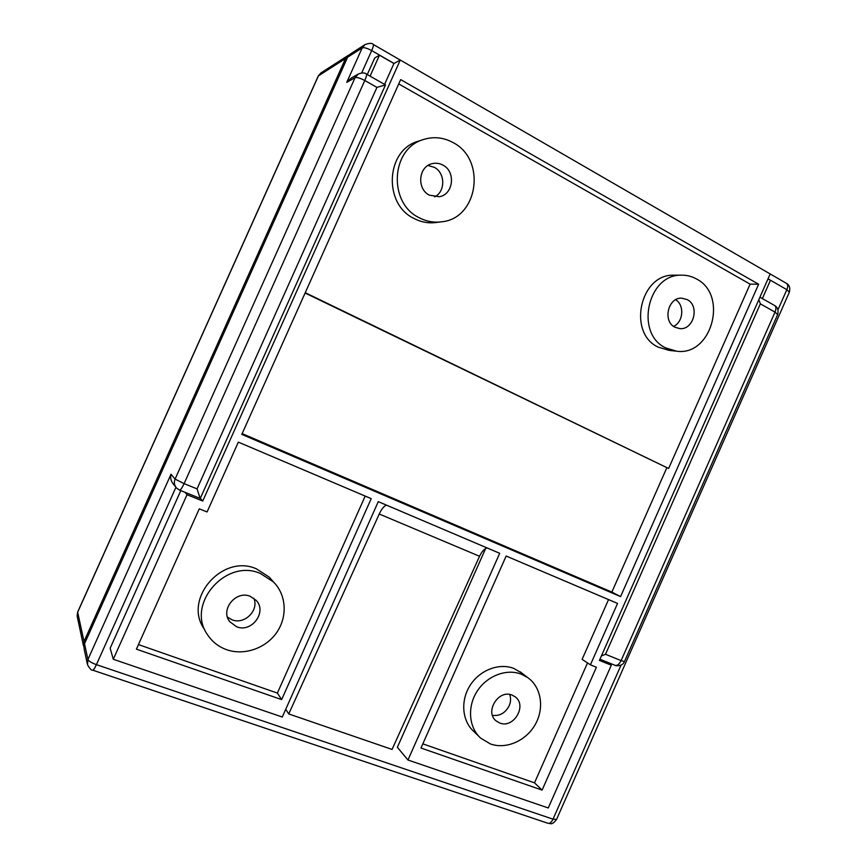 <?xml version="1.0" encoding="UTF-8"?>
<svg xmlns="http://www.w3.org/2000/svg" width="867" height="867" viewBox="0 0 867 867"><rect width="100%" height="100%" fill="white"/><g stroke="black" fill="none" stroke-linecap="round" stroke-linejoin="round"><path stroke-width="1.3" d="M427.962 165.478L434.215 167.288C445.378 172.815 445.605 191.64 434.649 196.874M675.696 299.722C684.692 305.13 683.348 322.036 673.616 326.382M253.825 598.263C259.266 610.314 244.461 625.02 232.031 619.797L227.479 617.141M509.709 694.478C510.999 698.13 510.815 701.902 509.167 705.792C505.363 712.999 499.793 716.196 492.467 715.362M442.885 165.088C456.064 171.558 453.419 194.62 439.32 196.711L429.436 195.194C416.648 189.136 418.338 166.757 431.874 163.744C435.668 162.747 439.341 163.191 442.885 165.088M687.217 299.614C699.951 305.78 693.73 330.154 679.836 328.615L674.981 327.238C662.399 321.364 668.002 297.208 681.755 298.161L687.217 299.614M250.238 596.333L256.166 600.376C267.426 611.777 251.69 633.116 236.648 626.776L229.809 621.747C219.85 609.88 235.878 590.026 250.238 596.333M512.083 695.106L515.052 696.743C527.515 705.229 513.719 728.941 499.728 723.013L496.238 720.997C484.328 712.121 498.46 689.081 512.083 695.106M452.964 142.524C443.373 137.333 433.478 136.357 423.28 139.587C390.583 148.788 388.123 203.355 419.346 217.79C426.575 221.529 434.096 222.862 441.899 221.779C478.161 218.332 486.625 159.474 452.964 142.524M440.393 221.963L436.437 222.461C428.721 223.523 421.286 222.223 414.133 218.527C383.247 204.276 385.663 150.414 417.981 141.31L418.653 141.093M696.385 278.903C691.758 276.345 686.827 275.099 681.592 275.175C647.476 273.885 634.644 333.838 665.802 347.97L676.802 351.233C711.774 356.196 728.497 294.899 696.385 278.903M675.512 351.092L669.086 350.366L658.183 347.136C627.307 333.166 639.965 273.918 673.757 275.197L674.829 275.186M260.436 573.51C225.799 557.86 185.289 604.711 207.777 635.099C212.382 641.916 218.603 646.76 226.439 649.621C244.05 655.951 265.811 648.386 276.725 632.476C287.746 616.621 286.403 594.751 273.441 581.92L260.436 573.51M204.558 629.409C182.395 599.455 222.277 553.374 256.415 568.839L269.236 577.129L272.433 580.771M521.349 674.19C506.491 668.349 486.864 675.848 477.023 691.422C467.064 706.93 468.798 727.619 480.752 738.196L490.451 743.951C506.198 749.652 526.247 740.754 535.34 724.346C544.584 708.014 541.279 687.119 527.743 677.615L521.349 674.19M479.05 736.538L473.848 731.499C462.035 721.051 460.312 700.634 470.131 685.363C479.841 670.018 499.208 662.67 513.893 668.446L521.977 673.193M485.618 548.54L397.368 747.289L407.967 760.001L548.258 807.957L611.311 665.206L599.411 660.426L770.189 273.95L786.553 283.422C789.458 285.091 790.39 288.007 789.349 292.201L786.846 289.665L768.032 278.827M370.079 76.155L379.475 55.185L374.707 57.991L367.283 74.573M180.802 490.614L110.152 648.223L113.284 659.267L187.023 494.721L185.007 492.304M113.284 659.267L282.284 717.031L378.272 501.646L499.695 553.298L407.967 760.001M386.584 505.19C384.211 505.786 381.762 508.723 379.237 514.012L288.744 713.942L392.057 749.435L479.538 556.278C482.009 551.174 484.599 548.421 487.319 548.031M288.744 713.942L285.731 709.304M379.475 55.185L393.932 63.508L400.272 60.04L770.189 273.95M767.999 278.903L770.438 280.312L762.364 298.573M605.491 661.467L611.311 665.206M400.272 60.04L202.748 501.039L187.023 494.721M199.269 508.821L207.083 511.942L238.338 442.127L371.217 498.644L281.645 699.615L136.412 649.155L199.269 508.821M542.103 790.108L420.972 748.026L506.155 556.04L617.553 603.421L590.405 664.848L596.398 667.243L542.103 790.108L534.505 782.847L587.512 662.93M241.806 434.378L400.673 79.601L758.625 284.235L620.566 596.604L241.806 434.378M384.58 84.381L393.932 63.508M200.331 498.297L202.748 501.039M138.46 644.593L277.375 693.08L281.645 699.615M277.375 693.08L365.191 496.087M422.825 743.853L534.505 782.847M590.405 664.848L582.115 659.353L608.536 599.596M758.625 284.235L750.107 284.148L398.733 83.915M242.153 433.619L611.864 592.085L620.566 596.604M305.249 292.688L668.62 468.483L750.107 284.148M668.62 468.483L305.097 293.024M611.864 592.085L666.745 467.931M175.665 486.94L173.563 484.339C170.962 481.25 170.116 477.88 171.005 474.249L87.925 659.494C88.737 661.153 91.566 662.865 96.41 664.653L553.016 819.163L621.043 665.13M346.735 82.365L351.135 78.138L358.309 74.031L355.08 77.64L346.735 82.365L362.2 47.891L347.624 57.2L84.511 643.747L87.925 659.494L87.502 664.751C89.919 668.869 91.631 670.668 92.65 670.148C93.43 670.213 94.687 668.381 96.41 664.653L175.925 487.297M599.931 659.234L614.996 665.292C617.206 665.889 619.255 664.317 621.119 660.6L605.502 654.282L601.395 655.94M758.842 299.624L760.348 303.829L775.022 312.109C776.312 308.89 776.203 306.701 774.697 305.574C777.71 307.232 778.685 310.256 777.645 314.613L775.022 312.109L621.119 660.6L624.435 661.597C622.484 667.113 613.966 665.737 614.996 665.292M87.296 663.775L84.11 648.787L84.511 643.747M347.624 57.2L350.344 54.025L365.029 44.585L362.2 47.891C364.021 47.262 367.185 48.162 371.694 50.589L361.647 73.001M200.125 498.33L197.058 488.88L184.107 483.634L364.79 80.523C360.152 78.073 356.911 77.109 355.08 77.64L175.08 479.093L184.107 483.634C182.059 487.991 180.553 490.158 179.567 490.115L176.673 488.175C174.278 485.509 173.747 482.486 175.08 479.093L171.005 474.249M385.49 84.89L366.394 74.063C366.914 74.692 366.383 76.849 364.79 80.523L376.939 87.383L385.501 84.912L200.288 498.395M83.839 647.172L84.023 641.515L345.543 58.533L349.314 54.816M479.538 556.278L379.237 514.012M777.992 309.714L786.846 289.665C788.07 286.587 787.984 284.506 786.553 283.422M394.03 63.454L371.694 50.589C373.222 47.078 373.753 45.03 373.265 44.445L400.251 60.051M92.715 670.169L547.901 823.26C549.765 823.715 551.466 822.349 553.016 819.163L556.538 819.456C551.477 826.099 550.339 822.956 548.063 823.314M605.502 654.282L760.348 303.829M197.058 488.88L376.939 87.383M345.543 58.533L318.417 75.862L77.662 612.232L84.023 641.515M348.252 55.369L320.909 72.947L318.222 76.09L77.694 611.961L77.304 616.849L83.427 645.601M423.28 139.587L417.981 141.31M681.592 275.175L673.757 275.197M228.715 620.057L229.809 621.747M495.545 720.379L496.238 720.997M273.441 581.92L269.236 577.129M527.743 677.615L520.222 671.838M789.349 292.201L556.538 819.456M365.029 44.585C369.385 43.003 372.138 42.949 373.265 44.445M759.915 297.186L774.697 305.574M176.673 488.175L179.567 490.115M200.212 498.417L179.632 490.137M366.394 74.063C364.899 72.579 362.2 72.568 358.309 74.031M777.645 314.613L624.435 661.597M77.694 611.961L77.12 616.036M320.909 72.947L318.222 76.09"/></g></svg>

